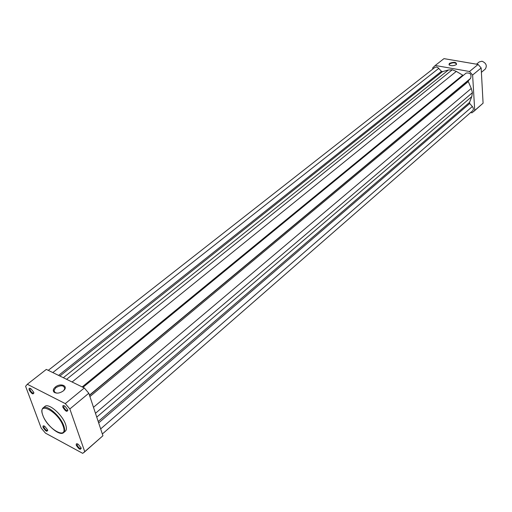 <?xml version="1.0" encoding="UTF-8"?>
<svg xmlns="http://www.w3.org/2000/svg" width="512" height="512" viewBox="0 0 512 512"><rect width="100%" height="100%" fill="white"/><g stroke="black" fill="none" stroke-linecap="round" stroke-linejoin="round"><path stroke-width="0.77" d="M93.485 407.315L471.27 88.435L468.07 81.056L470.643 78.33C471.744 74.342 470.253 72.582 466.176 73.062L82.995 387.328M98.195 421.498L469.536 102.394L469.715 103.507L472.358 106.515C473.594 108.166 473.683 109.587 472.621 110.784L102.349 433.984M63.328 377.715L448.397 69.99L452.275 69.773L66.598 379.309M448.397 69.99L442.534 71.616L441.472 71.315L437.741 67.418L436.198 66.995L434.867 67.443L48.262 370.342M469.536 102.394L471.77 96.621L472.41 92.704L95.469 413.286M471.27 88.435L472.41 92.704M463.251 75.456L456.307 71.392L452.275 69.773M54.618 392.237L54.739 392.646L54.618 392.237M29.178 389.984C28.698 388.16 29.331 387.789 31.091 388.877L33.747 392.333C33.491 394.97 31.968 394.189 29.178 389.984M30.227 388.371L29.978 389.824C31.213 392.173 32.48 393.28 33.779 393.146L33.92 392.966M43.091 427.411C42.643 425.773 43.219 425.414 44.813 426.336L47.597 429.843C47.296 432.282 45.798 431.469 43.091 427.411M44.07 425.933L43.872 427.258C45.101 429.555 46.355 430.65 47.635 430.528L47.75 430.374M76.326 445.331C75.91 443.654 76.563 443.322 78.272 444.326L81.088 447.898C80.659 450.342 79.072 449.485 76.326 445.331M77.389 443.846L77.126 445.171C78.394 447.565 79.712 448.691 81.082 448.538L81.216 448.346M62.899 407.309C62.458 405.427 63.181 405.088 65.082 406.291L67.738 409.792C67.341 412.442 65.728 411.61 62.899 407.309M64.045 405.683L63.725 407.142C64.992 409.587 66.33 410.726 67.718 410.56L67.878 410.33M63.206 390.976C59.59 393.382 56.512 393.76 53.978 392.109C52.742 390.624 53.203 388.934 55.347 387.046C60.666 382.515 68.87 386.061 63.571 390.656L63.206 390.976M63.712 390.522L64.755 388.646C63.968 385.197 61.005 384.87 55.878 387.667L54.061 390.266L54.643 392.243L56.787 393.139M63.59 432.64L65.357 431.149C66.65 429.965 66.733 427.718 65.6 424.41C62.496 414.758 48.499 402.669 44.909 406.438L43.117 407.891C46.694 404.128 60.698 416.25 63.821 425.907C64.954 429.21 64.877 431.456 63.59 432.64C59.59 436.576 46.163 424.896 42.816 415.302M83.891 452.544L102.931 435.744L88.806 393.235L84.314 387.974L46.33 369.402L27.315 384.262L25.6 386.304L41.21 428.128L45.478 433.139L82.726 453.363L84.736 451.654L69.843 408.96L65.28 403.61L27.315 384.262M88.806 393.235L69.843 408.96M84.736 451.654L102.931 435.744M65.28 403.61L84.314 387.974M449.402 63.373C454.202 61.683 456.57 62.061 456.493 64.493L456.39 64.582C453.517 66.016 451.046 66.067 448.992 64.742L449.402 63.373M456.346 64.614L456.557 64.211C455.45 62.483 453.184 62.342 449.766 63.782L449.274 64.454L449.568 65.21M432.768 69.088L432.678 67.942L435.226 65.472L443.974 58.637L478.086 64.454L481.158 67.955L483.085 103.194L472.038 112.819L470.618 112.531M474.726 110.502L472.614 75.04L481.158 67.955M435.226 65.472L469.51 71.501L472.614 75.04M483.085 103.194L473.542 111.635M469.51 71.501L478.086 64.454M481.402 72.314L485.261 69.094C487.296 65.722 486.221 63.098 482.029 61.229L479.296 61.882L476.486 64.186M89.51 395.347L468.282 80.474M59.878 376.026L442.534 71.616M58.579 375.392L441.472 71.315M52.806 372.57L438.835 68.314M100.659 428.909L472.358 106.515M98.675 422.925L469.715 103.507M96.742 417.12L471.77 96.621M89.914 396.563L468.243 81.574M89.44 395.142L470.643 78.33M82.182 386.931L462.662 75.213M72.096 381.997L456.307 71.392M42.854 415.328C47.629 429.459 68.71 440.877 63.11 426.048C58.234 411.443 36.851 400.39 42.854 415.328M82.989 387.328L466.176 73.062M54.643 392.243L53.978 392.109M54.944 392.742L54.061 390.266M42.746 415.104C41.523 411.642 41.645 409.235 43.117 407.891M449.306 64.851L449.274 64.454M449.395 65.024L448.992 64.742"/></g></svg>
